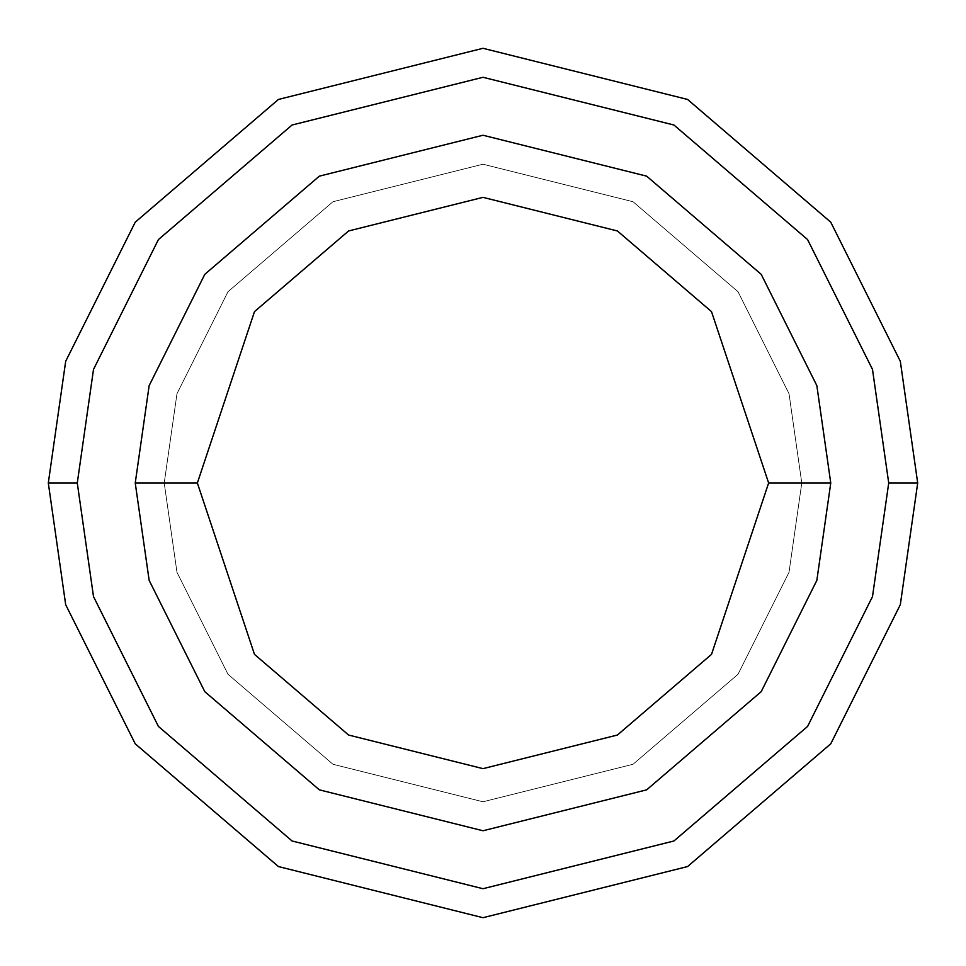 <?xml version="1.0" encoding="UTF-8"?>
<svg xmlns="http://www.w3.org/2000/svg" width="966" height="966" viewBox="0 0 966 966"><rect width="100%" height="100%" fill="white"/><g stroke="black" fill="none" stroke-linecap="round" stroke-linejoin="round"><path stroke-width="0.72" stroke-dasharray="4.83 3.62" d="M77.28 483L93.509 596.602L158.424 726.432L292.07 840.988L483 888.72L673.93 840.988L807.576 726.432L872.491 596.602L888.72 483L917.7 483L900.312 604.716L830.76 743.82L687.563 866.562L483 917.7L278.437 866.562L135.24 743.82L65.688 604.716L48.3 483L77.28 483L93.509 369.398L158.424 239.568L292.07 125.012L483 77.28L673.93 125.012L807.576 239.568L872.491 369.398L888.72 483L872.491 596.602L807.576 726.432L673.93 840.988L483 888.72L292.07 840.988L158.424 726.432L93.509 596.602L77.28 483L48.3 483L65.688 604.716L135.24 743.82L278.437 866.562L483 917.7L687.563 866.562L830.76 743.82L900.312 604.716L917.7 483L900.312 361.284L830.76 222.18L687.563 99.438L483 48.3L278.437 99.438L135.24 222.18L65.688 361.284L48.3 483L65.688 361.284L135.24 222.18L278.437 99.438L483 48.3L687.563 99.438L830.76 222.18L900.312 361.284L917.7 483L888.72 483L872.491 369.398L807.576 239.568L673.93 125.012L483 77.28L292.07 125.012L158.424 239.568L93.509 369.398L77.28 483M830.76 483L816.85 580.373L761.208 691.656L646.652 789.85L483 830.76L319.348 789.85L204.792 691.656L149.15 580.373L135.24 483L149.15 580.373L204.792 691.656L319.348 789.85L483 830.76L646.652 789.85L761.208 691.656L816.85 580.373L830.76 483L801.78 483L789.029 572.258L738.024 674.268L633.02 764.275L483 801.78L332.98 764.275L227.976 674.268L176.971 572.258L164.22 483L135.24 483L149.15 580.373L204.792 691.656L319.348 789.85L483 830.76L646.652 789.85L761.208 691.656L816.85 580.373L830.76 483L816.85 385.627L761.208 274.344L646.652 176.15L483 135.24L319.348 176.15L204.792 274.344L149.15 385.627L135.24 483L164.22 483L176.971 393.742L227.976 291.732L332.98 201.725L483 164.22L633.02 201.725L738.024 291.732L789.029 393.742L801.78 483L830.76 483L801.78 483L789.029 393.742L738.024 291.732L633.02 201.725L483 164.22L332.98 201.725L227.976 291.732L176.971 393.742L164.22 483L135.24 483L149.15 385.627L204.792 274.344L319.348 176.15L483 135.24L646.652 176.15L761.208 274.344L816.85 385.627L830.76 483L801.78 483L789.029 572.258L738.024 674.268L633.02 764.275L483 801.78L332.98 764.275L227.976 674.268L176.971 572.258L164.22 483L135.24 483L149.15 580.373L204.792 691.656L319.348 789.85L483 830.76L646.652 789.85L761.208 691.656L816.85 580.373L830.76 483L816.85 385.627L761.208 274.344L646.652 176.15L483 135.24L319.348 176.15L204.792 274.344L149.15 385.627L135.24 483L164.22 483L176.971 393.742L227.976 291.732L332.98 201.725L483 164.22L633.02 201.725L738.024 291.732L789.029 393.742L801.78 483L830.76 483L801.78 483L789.029 393.742L738.024 291.732L633.02 201.725L483 164.22L332.98 201.725L227.976 291.732L176.971 393.742L164.22 483L135.24 483L149.15 385.627L204.792 274.344L319.348 176.15L483 135.24L646.652 176.15L761.208 274.344L816.85 385.627L830.76 483L801.78 483L789.029 572.258L738.024 674.268L633.02 764.275L483 801.78L332.98 764.275L227.976 674.268L176.971 572.258L164.22 483L135.24 483L149.15 580.373L204.792 691.656L319.348 789.85L483 830.76L646.652 789.85L761.208 691.656L816.85 580.373L830.76 483L816.85 385.627L761.208 274.344L646.652 176.15L483 135.24L319.348 176.15L204.792 274.344L149.15 385.627L135.24 483L149.15 580.373L204.792 691.656L319.348 789.85L483 830.76L646.652 789.85L761.208 691.656L816.85 580.373L830.76 483L801.78 483L830.76 483L801.78 483L789.029 393.742L738.024 291.732L633.02 201.725L483 164.22L332.98 201.725L227.976 291.732L176.971 393.742L164.22 483L176.971 393.742L227.976 291.732L332.98 201.725L483 164.22L633.02 201.725L738.024 291.732L789.029 393.742L801.78 483L789.029 572.258L738.024 674.268L633.02 764.275L483 801.78L332.98 764.275L227.976 674.268L176.971 572.258L164.22 483L135.24 483L164.22 483L135.24 483L149.15 385.627L204.792 274.344L319.348 176.15L483 135.24L646.652 176.15L761.208 274.344L816.85 385.627L830.76 483L816.85 385.627L761.208 274.344L646.652 176.15L483 135.24L319.348 176.15L204.792 274.344L149.15 385.627L135.24 483L149.15 580.373L204.792 691.656L319.348 789.85L483 830.76L646.652 789.85L761.208 691.656L816.85 580.373L830.76 483L801.78 483L830.76 483L816.85 580.373L761.208 691.656L646.652 789.85L483 830.76L319.348 789.85L204.792 691.656L149.15 580.373L135.24 483L164.22 483L176.971 393.742L227.976 291.732L332.98 201.725L483 164.22L633.02 201.725L738.024 291.732L789.029 393.742L801.78 483L789.029 393.742L738.024 291.732L633.02 201.725L483 164.22L332.98 201.725L227.976 291.732L176.971 393.742L164.22 483L135.24 483L149.15 385.627L204.792 274.344L319.348 176.15L483 135.24L646.652 176.15L761.208 274.344L816.85 385.627L830.76 483L816.85 580.373L761.208 691.656L646.652 789.85L483 830.76L319.348 789.85L204.792 691.656L149.15 580.373L135.24 483L149.15 580.373L204.792 691.656L319.348 789.85L483 830.76L646.652 789.85L761.208 691.656L816.85 580.373L830.76 483L816.85 385.627L761.208 274.344L646.652 176.15L483 135.24L319.348 176.15L204.792 274.344L149.15 385.627L135.24 483L149.15 580.373L204.792 691.656L319.348 789.85L483 830.76L646.652 789.85L761.208 691.656L816.85 580.373L830.76 483L816.85 385.627L761.208 274.344L646.652 176.15L483 135.24L319.348 176.15L204.792 274.344L149.15 385.627L135.24 483L149.15 385.627L204.792 274.344L319.348 176.15L483 135.24L646.652 176.15L761.208 274.344L816.85 385.627L830.76 483L816.85 580.373L761.208 691.656L646.652 789.85L483 830.76L319.348 789.85L204.792 691.656L149.15 580.373L135.24 483L149.15 385.627L204.792 274.344L319.348 176.15L483 135.24L646.652 176.15L761.208 274.344L816.85 385.627L830.76 483L816.85 580.373L761.208 691.656L646.652 789.85L483 830.76L319.348 789.85L204.792 691.656L149.15 580.373L135.24 483L164.22 483L176.971 572.258L227.976 674.268L332.98 764.275L483 801.78L633.02 764.275L738.024 674.268L789.029 572.258L801.78 483L830.76 483L816.85 385.627L761.208 274.344L646.652 176.15L483 135.24L319.348 176.15L204.792 274.344L149.15 385.627L135.24 483L164.22 483L176.971 572.258L227.976 674.268L332.98 764.275L483 801.78L633.02 764.275L738.024 674.268L789.029 572.258L801.78 483L830.76 483L816.85 580.373L761.208 691.656L646.652 789.85L483 830.76L319.348 789.85L204.792 691.656L149.15 580.373L135.24 483L164.22 483L176.971 572.258L227.976 674.268L332.98 764.275L483 801.78L633.02 764.275L738.024 674.268L789.029 572.258L801.78 483L830.76 483L816.85 580.373L761.208 691.656L646.652 789.85L483 830.76L319.348 789.85L204.792 691.656L149.15 580.373L135.24 483L149.15 385.627L204.792 274.344L319.348 176.15L483 135.24L646.652 176.15L761.208 274.344L816.85 385.627L830.76 483L816.85 580.373L761.208 691.656L646.652 789.85L483 830.76L319.348 789.85L204.792 691.656L149.15 580.373L135.24 483L164.22 483L176.971 572.258L227.976 674.268L332.98 764.275L483 801.78L633.02 764.275L738.024 674.268L789.029 572.258L801.78 483L830.76 483L816.85 385.627L761.208 274.344L646.652 176.15L483 135.24L319.348 176.15L204.792 274.344L149.15 385.627L135.24 483L149.15 385.627L204.792 274.344L319.348 176.15L483 135.24L646.652 176.15L761.208 274.344L816.85 385.627L830.76 483"/><path stroke-width="1.45" d="M888.72 483L872.491 596.602L807.576 726.432L673.93 840.988L483 888.72L292.07 840.988L158.424 726.432L93.509 596.602L77.28 483L48.3 483L65.688 604.716L135.24 743.82L278.437 866.562L483 917.7L687.563 866.562L830.76 743.82L900.312 604.716L917.7 483L888.72 483L872.491 369.398L807.576 239.568L673.93 125.012L483 77.28L292.07 125.012L158.424 239.568L93.509 369.398L77.28 483L93.509 596.602L158.424 726.432L292.07 840.988L483 888.72L673.93 840.988L807.576 726.432L872.491 596.602L888.72 483L917.7 483L900.312 604.716L830.76 743.82L687.563 866.562L483 917.7L278.437 866.562L135.24 743.82L65.688 604.716L48.3 483L65.688 361.284L135.24 222.18L278.437 99.438L483 48.3L687.563 99.438L830.76 222.18L900.312 361.284L917.7 483L900.312 361.284L830.76 222.18L687.563 99.438L483 48.3L278.437 99.438L135.24 222.18L65.688 361.284L48.3 483L77.28 483L93.509 369.398L158.424 239.568L292.07 125.012L483 77.28L673.93 125.012L807.576 239.568L872.491 369.398L888.72 483M830.76 483L816.85 580.373L761.208 691.656L646.652 789.85L483 830.76L319.348 789.85L204.792 691.656L149.15 580.373L135.24 483L149.15 580.373L204.792 691.656L319.348 789.85L483 830.76L646.652 789.85L761.208 691.656L816.85 580.373L830.76 483L768.634 483L711.507 654.38L617.419 735.029L483 768.634L348.581 735.029L254.493 654.38L197.366 483L135.24 483L197.366 483L254.493 654.38L348.581 735.029L483 768.634L617.419 735.029L711.507 654.38L768.634 483L711.507 311.62L617.419 230.971L483 197.366L348.581 230.971L254.493 311.62L197.366 483L254.493 311.62L348.581 230.971L483 197.366L617.419 230.971L711.507 311.62L768.634 483L830.76 483L816.85 385.627L761.208 274.344L646.652 176.15L483 135.24L319.348 176.15L204.792 274.344L149.15 385.627L135.24 483L149.15 385.627L204.792 274.344L319.348 176.15L483 135.24L646.652 176.15L761.208 274.344L816.85 385.627L830.76 483"/></g></svg>
